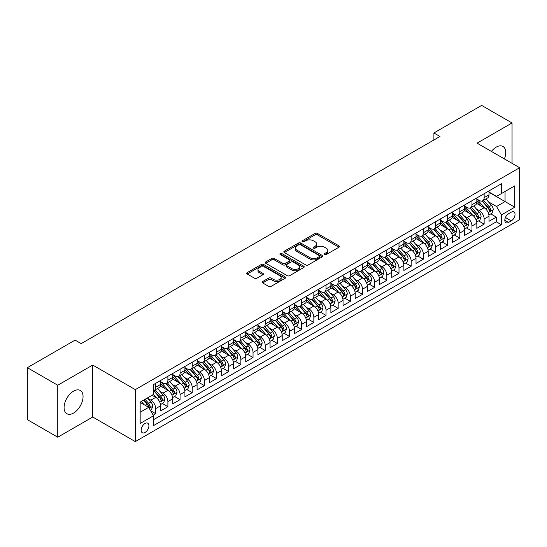 <?xml version="1.0" encoding="UTF-8"?>
<svg xmlns="http://www.w3.org/2000/svg" width="547" height="547" viewBox="0 0 547 547"><rect width="100%" height="100%" fill="white"/><g stroke="black" fill="none" stroke-linecap="round" stroke-linejoin="round"><path stroke-width="0.82" d="M324.59 254.54A1.183 0.684 0 0 0 326.258 254.54L338.949 247.217A1.689 0.978 0 0 0 339.441 246.526A1.689 0.978 0 0 0 338.949 245.842L317.458 233.432A1.689 0.978 0 0 0 315.065 233.432L302.382 240.755A1.183 0.684 0 0 0 302.033 241.241A1.183 0.684 0 0 0 302.382 241.719A1.183 0.684 0 0 0 304.057 241.719L305.698 240.776A5.402 3.118 0 0 1 313.335 240.776L315.127 241.808A5.402 3.118 0 0 1 316.713 244.017A5.402 3.118 0 0 1 315.127 246.218L313.486 247.169A1.183 0.684 0 0 0 313.137 247.647A1.183 0.684 0 0 0 313.486 248.133A1.183 0.684 0 0 0 315.154 248.133L316.802 247.182A5.402 3.118 0 0 1 324.439 247.182L326.231 248.215A5.402 3.118 0 0 1 327.81 250.423A5.402 3.118 0 0 1 326.231 252.632L324.59 253.576A1.183 0.684 0 0 0 324.241 254.061A1.183 0.684 0 0 0 324.59 254.54L324.59 253.576M73.571 413.053A13.415 7.747 120 0 0 82.337 401.224A13.415 7.747 120 0 0 80.279 390.476A13.415 7.747 120 0 0 73.571 391.139A13.415 7.747 120 0 0 64.806 402.961A13.415 7.747 120 0 0 66.864 413.717A13.415 7.747 120 0 0 73.571 413.053M504.402 158.924A13.415 7.747 120 0 0 502.946 146.452A13.415 7.747 120 0 0 496.238 147.116A13.415 7.747 120 0 0 491.411 151.423M145.03 432.465A5.504 3.179 120 0 0 148.627 427.617A5.504 3.179 120 0 0 147.779 423.207A5.504 3.179 120 0 0 145.03 423.481A5.504 3.179 120 0 0 141.434 428.328A5.504 3.179 120 0 0 142.275 432.739A5.504 3.179 120 0 0 145.03 432.465M262.656 281.548A1.689 0.978 0 0 0 262.163 282.231A1.689 0.978 0 0 0 262.656 282.922L268.686 286.402A1.689 0.978 0 0 0 271.073 286.402L285.158 278.273A1.689 0.978 0 0 0 285.657 277.582A1.689 0.978 0 0 0 285.158 276.891L263.668 264.488A1.689 0.978 0 0 0 261.281 264.488L247.196 272.618A1.689 0.978 0 0 0 246.704 273.309A1.689 0.978 0 0 0 247.196 273.999L254.478 278.204A1.689 0.978 0 0 0 256.864 278.204L262.895 274.724A1.689 0.978 0 0 0 263.387 274.033A1.689 0.978 0 0 0 262.895 273.343L259.285 271.257A4.52 2.605 0 0 1 257.958 269.411A4.52 2.605 0 0 1 260.748 267.004A4.52 2.605 0 0 1 265.671 267.572L279.818 275.736A4.52 2.605 0 0 1 281.137 277.582A4.52 2.605 0 0 1 278.355 279.989A4.52 2.605 0 0 1 273.432 279.428L271.073 278.067A1.689 0.978 0 0 0 268.686 278.067L262.656 281.548L262.656 282.922L268.686 279.469L268.686 278.067M92.723 365.054L57.756 385.238L27.35 367.687L27.35 419.652L57.756 437.21L92.723 417.019L135.3 441.593L135.3 389.628L92.723 365.054L92.723 417.019M512.047 163.334L512.047 122.959L477.08 143.15L519.65 167.724L135.3 389.628M512.047 122.959L481.64 105.407L433.901 132.969L433.901 139.991M27.35 367.687L75.089 340.125L81.175 343.632L439.979 136.476L433.901 132.969M305.814 264.967A1.689 0.978 0 0 0 308.2 264.967L322.292 256.837A1.689 0.978 0 0 0 322.785 256.146A1.689 0.978 0 0 0 322.292 255.456L300.802 243.046A1.689 0.978 0 0 0 298.416 243.046L284.324 251.182A1.689 0.978 0 0 0 283.831 251.873A1.689 0.978 0 0 0 284.324 252.564L305.814 264.967M280.679 254.799A1.183 0.684 0 0 1 281.876 254.964L281.876 253.562L303.729 266.177A1.689 0.978 0 0 1 304.221 266.861A1.689 0.978 0 0 1 303.729 267.551L289.637 275.688A1.689 0.978 0 0 1 287.25 275.688L265.76 263.278L271.791 259.825L271.791 258.416L265.76 261.904A1.689 0.978 0 0 0 265.268 262.587A1.689 0.978 0 0 0 265.76 263.278L265.76 261.904M271.791 259.825A1.689 0.978 0 0 1 274.177 259.825L274.177 258.416A1.689 0.978 0 0 0 271.791 258.416M274.177 258.416L282.895 263.449A1.689 0.978 0 0 0 285.281 263.449L289.281 261.145A1.689 0.978 0 0 0 289.773 260.454A1.689 0.978 0 0 0 289.281 259.763L280.208 254.526A1.183 0.684 0 0 1 279.859 254.04A1.183 0.684 0 0 1 280.59 253.411A1.183 0.684 0 0 1 281.876 253.562M153.208 415.173L155.731 413.717L150.685 410.804M147.813 398.401L150.863 400.165A6.879 3.973 60 0 1 155.731 408.588L160.599 405.785L160.599 410.906L167.895 406.694L162.363 403.501M159.977 391.378L163.027 393.143A6.879 3.973 60 0 1 167.895 401.566L172.756 398.763L172.756 403.884L180.059 399.672L174.52 396.479M172.141 384.356L175.19 386.12A6.879 3.973 60 0 1 180.059 394.544L184.92 391.741L184.92 396.862L192.223 392.65L186.684 389.457M184.298 377.334L187.354 379.098A6.879 3.973 60 0 1 192.223 387.522L197.084 384.719L197.084 389.84L204.387 385.628L198.848 382.435M196.462 370.312L199.518 372.076A6.879 3.973 60 0 1 204.387 380.5L209.248 377.69L209.248 382.818L216.544 378.606L211.012 375.413M208.626 363.29L211.682 365.054A6.879 3.973 60 0 1 216.544 373.478L221.412 370.668L221.412 375.796L228.708 371.584L223.176 368.391M220.79 356.268L223.846 358.032A6.879 3.973 60 0 1 228.708 366.456L233.576 363.646L233.576 368.774L240.871 364.562L235.34 361.369M232.954 349.246L236.01 351.01A6.879 3.973 60 0 1 240.871 359.434L245.74 356.623L245.74 361.752L253.035 357.54L247.504 354.347M245.118 342.224L248.167 343.988A6.879 3.973 60 0 1 253.035 352.412L257.904 349.601L257.904 354.729L265.199 350.518L259.668 347.324M257.281 335.202L260.331 336.966A6.879 3.973 60 0 1 265.199 345.389L270.061 342.579L270.061 347.707L277.363 343.495L271.825 340.302M269.445 328.179L272.495 329.944A6.879 3.973 60 0 1 277.363 338.367L282.225 335.557L282.225 340.685L289.527 336.473L283.989 333.28M281.602 321.157L284.659 322.921A6.879 3.973 60 0 1 289.527 331.345L294.389 328.535L294.389 333.663L301.691 329.451L296.153 326.258M293.766 314.135L296.823 315.899A6.879 3.973 60 0 1 301.691 324.323L306.552 321.513L306.552 326.641L313.848 322.429L308.317 319.236M305.93 307.113L308.987 308.877A6.879 3.973 60 0 1 313.848 317.301L318.716 314.491L318.716 319.619L326.012 315.407L320.48 312.214M318.094 300.091L321.151 301.855A6.879 3.973 60 0 1 326.012 310.279L330.88 307.469L330.88 312.597L338.176 308.385L332.644 305.185M330.258 293.069L333.314 294.833A6.879 3.973 60 0 1 338.176 303.257L343.044 300.447L343.044 305.575L350.34 301.363L344.808 298.163M342.422 286.047L345.472 287.811A6.879 3.973 60 0 1 350.34 296.235L355.208 293.424L355.208 298.553L362.504 294.341L356.972 291.141M354.586 279.025L357.635 280.789A6.879 3.973 60 0 1 362.504 289.213L367.365 286.402L367.365 291.53L374.668 287.319L369.129 284.119M366.75 272.003L369.799 273.767A6.879 3.973 60 0 1 374.668 282.19L379.529 279.38L379.529 284.508L386.832 280.296L381.293 277.097M378.907 264.98L381.963 266.738A6.879 3.973 60 0 1 386.832 275.168L391.693 272.358L391.693 277.486L398.995 273.274L393.457 270.074M391.071 257.958L394.127 259.716A6.879 3.973 60 0 1 398.995 268.146L403.857 265.336L403.857 270.464L411.153 266.252L405.621 263.052M403.235 250.936L406.291 252.693A6.879 3.973 60 0 1 411.153 261.124L416.021 258.314L416.021 263.442L423.316 259.23L417.785 256.03M415.399 243.914L418.455 245.671A6.879 3.973 60 0 1 423.316 254.102L428.185 251.292L428.185 256.42L435.48 252.208L429.949 249.008M427.563 236.892L430.619 238.649A6.879 3.973 60 0 1 435.48 247.08L440.349 244.27L440.349 249.398L447.644 245.186L442.113 241.986M439.726 229.87L442.783 231.627A6.879 3.973 60 0 1 447.644 240.058L452.513 237.248L452.513 242.376L459.808 238.164L454.277 234.964M451.89 222.841L454.94 224.605A6.879 3.973 60 0 1 459.808 233.036L464.67 230.225L464.67 235.354L471.972 231.142L466.434 227.942M464.054 215.819L467.104 217.583A6.879 3.973 60 0 1 471.972 226.014L476.834 223.203L476.834 228.331L484.136 224.113L484.136 218.991A6.879 3.973 -120 0 0 479.268 210.561L476.218 208.797M478.598 220.92L484.136 224.113M160.599 405.785A6.879 3.973 -120 0 0 155.731 397.354L152.08 395.249M172.756 398.763A6.879 3.973 -120 0 0 167.895 390.332L160.374 385.991M184.92 391.741A6.879 3.973 -120 0 0 180.059 383.31L172.537 378.968M197.084 384.719A6.879 3.973 -120 0 0 192.223 376.288L184.701 371.946M209.248 377.69A6.879 3.973 -120 0 0 204.387 369.266L196.858 364.924M221.412 370.668A6.879 3.973 -120 0 0 216.544 362.244L209.022 357.902M233.576 363.646A6.879 3.973 -120 0 0 228.708 355.222L221.186 350.88M245.74 356.623A6.879 3.973 -120 0 0 240.871 348.2L233.35 343.858M257.904 349.601A6.879 3.973 -120 0 0 253.035 341.178L245.514 336.836M270.061 342.579A6.879 3.973 -120 0 0 265.199 334.155L257.678 329.814M282.225 335.557A6.879 3.973 -120 0 0 277.363 327.133L269.842 322.792M294.389 328.535A6.879 3.973 -120 0 0 289.527 320.111L282.006 315.769M306.552 321.513A6.879 3.973 -120 0 0 301.691 313.089L294.163 308.747M318.716 314.491A6.879 3.973 -120 0 0 313.848 306.067L306.327 301.725M330.88 307.469A6.879 3.973 -120 0 0 326.012 299.045L318.491 294.703M343.044 300.447A6.879 3.973 -120 0 0 338.176 292.023L330.655 287.681M355.208 293.424A6.879 3.973 -120 0 0 350.34 285.001L342.819 280.659M367.365 286.402A6.879 3.973 -120 0 0 362.504 277.979L354.982 273.637M379.529 279.38A6.879 3.973 -120 0 0 374.668 270.956L367.146 266.615M391.693 272.358A6.879 3.973 -120 0 0 386.832 263.934L379.31 259.593M403.857 265.336A6.879 3.973 -120 0 0 398.995 256.912L391.467 252.57M416.021 258.314A6.879 3.973 -120 0 0 411.153 249.89L403.631 245.541M428.185 251.292A6.879 3.973 -120 0 0 423.316 242.868L415.795 238.519M440.349 244.27A6.879 3.973 -120 0 0 435.48 235.846L427.959 231.497M452.513 237.248A6.879 3.973 -120 0 0 447.644 228.824L440.123 224.475M464.67 230.225A6.879 3.973 -120 0 0 459.808 221.802L452.287 217.453M476.834 223.203A6.879 3.973 -120 0 0 471.972 214.78L464.451 210.431M511.26 212.181L508.58 213.72A5.333 3.077 120 0 0 505.1 218.424A5.333 3.077 120 0 0 505.913 222.697A5.333 3.077 120 0 0 508.58 222.431L511.26 220.885A5.333 3.077 120 0 0 514.741 216.188A5.333 3.077 120 0 0 513.927 211.915A5.333 3.077 120 0 0 511.26 212.181M135.3 441.593L519.65 219.689L519.65 167.724M140.162 412.24L148.675 407.33L153.543 415.754L153.543 425.587L501.408 224.749L501.408 214.916L496.539 206.492L488.375 201.775M153.543 415.754L140.162 423.481L140.162 402.134L153.543 394.408L153.543 384.575L501.408 183.737L501.408 193.57L514.782 185.843L514.782 207.19L501.408 214.916M160.599 381.628L163.027 383.03A6.879 3.973 60 0 0 166.466 383.372L171.334 380.562A6.879 3.973 -120 0 0 172.756 377.409L172.756 373.478M172.756 374.606L175.19 376.008A6.879 3.973 60 0 0 178.63 376.35L183.498 373.539A6.879 3.973 -120 0 0 184.92 370.387L184.92 366.456M184.92 367.584L187.354 368.986A6.879 3.973 60 0 0 190.794 369.328L195.662 366.517A6.879 3.973 -120 0 0 197.084 363.365L197.084 359.434M197.084 360.562L199.518 361.964A6.879 3.973 60 0 0 202.958 362.305L207.826 359.495A6.879 3.973 -120 0 0 209.248 356.343L209.248 352.412M209.248 353.54L211.682 354.941A6.879 3.973 60 0 0 215.121 355.283L219.99 352.473A6.879 3.973 -120 0 0 221.412 349.321L221.412 345.389M221.412 346.511L223.846 347.919A6.879 3.973 60 0 0 227.285 348.261L232.147 345.451A6.879 3.973 -120 0 0 233.576 342.299L233.576 338.367M233.576 339.489L236.01 340.897A6.879 3.973 60 0 0 239.449 341.239L244.311 338.429A6.879 3.973 -120 0 0 245.74 335.277L245.74 331.345M245.74 332.467L248.167 333.875A6.879 3.973 60 0 0 251.613 334.217L256.475 331.407A6.879 3.973 -120 0 0 257.904 328.255L257.904 324.323M257.904 325.444L260.331 326.853A6.879 3.973 60 0 0 263.777 327.195L268.639 324.385A6.879 3.973 -120 0 0 270.061 321.233L270.061 317.301M270.061 318.422L272.495 319.831A6.879 3.973 60 0 0 275.934 320.173L280.802 317.363A6.879 3.973 -120 0 0 282.225 314.21L282.225 310.279M282.225 311.4L284.659 312.809A6.879 3.973 60 0 0 288.098 313.151L292.966 310.34A6.879 3.973 -120 0 0 294.389 307.188L294.389 303.257M294.389 304.378L296.823 305.787A6.879 3.973 60 0 0 300.262 306.129L305.13 303.318A6.879 3.973 -120 0 0 306.552 300.166L306.552 296.235M306.552 297.356L308.987 298.765A6.879 3.973 60 0 0 312.426 299.106L317.294 296.296A6.879 3.973 -120 0 0 318.716 293.144L318.716 289.213M318.716 290.334L321.151 291.742A6.879 3.973 60 0 0 324.59 292.084L329.451 289.274A6.879 3.973 -120 0 0 330.88 286.122L330.88 282.19M330.88 283.312L333.314 284.72A6.879 3.973 60 0 0 336.754 285.055L341.615 282.252A6.879 3.973 -120 0 0 343.044 279.1L343.044 275.168M343.044 276.29L345.472 277.698A6.879 3.973 60 0 0 348.918 278.033L353.779 275.23A6.879 3.973 -120 0 0 355.208 272.078L355.208 268.146M355.208 269.268L357.635 270.676A6.879 3.973 60 0 0 361.082 271.011L365.943 268.208A6.879 3.973 -120 0 0 367.365 265.056L367.365 261.124M367.365 262.245L369.799 263.654A6.879 3.973 60 0 0 373.239 263.989L378.107 261.186A6.879 3.973 -120 0 0 379.529 258.034L379.529 254.102M379.529 255.223L381.963 256.632A6.879 3.973 60 0 0 385.403 256.967L390.271 254.164A6.879 3.973 -120 0 0 391.693 251.011L391.693 247.08M391.693 248.201L394.127 249.61A6.879 3.973 60 0 0 397.566 249.945L402.435 247.141A6.879 3.973 -120 0 0 403.857 243.989L403.857 240.058M403.857 241.179L406.291 242.588A6.879 3.973 60 0 0 409.73 242.923L414.599 240.119A6.879 3.973 -120 0 0 416.021 236.967L416.021 233.036M416.021 234.157L418.455 235.559A6.879 3.973 60 0 0 421.894 235.901L426.756 233.097A6.879 3.973 -120 0 0 428.185 229.945L428.185 226.014M428.185 227.135L430.619 228.537A6.879 3.973 60 0 0 434.058 228.878L438.92 226.068A6.879 3.973 -120 0 0 440.349 222.923L440.349 218.991M440.349 220.113L442.783 221.514A6.879 3.973 60 0 0 446.222 221.856L451.084 219.046A6.879 3.973 -120 0 0 452.513 215.901L452.513 211.969M452.513 213.091L454.94 214.492A6.879 3.973 60 0 0 458.386 214.834L463.247 212.024A6.879 3.973 -120 0 0 464.67 208.879L464.67 204.947M464.67 206.069L467.104 207.47A6.879 3.973 60 0 0 470.543 207.812L475.411 205.002A6.879 3.973 -120 0 0 476.834 201.857L476.834 197.925M153.543 419.686L496.3 221.802L496.3 217.091L488.997 221.309L488.997 216.181A6.879 3.973 -120 0 0 484.136 207.751L476.615 203.409M476.834 199.046L479.268 200.448A6.879 3.973 -120 0 0 482.707 200.79A6.879 3.973 -120 0 0 484.136 197.645L484.136 193.706M482.707 200.79L487.575 197.98A6.879 3.973 -120 0 0 488.997 194.835L488.997 190.903M155.731 383.31L155.731 387.242A6.879 3.973 60 0 1 154.309 390.394A6.879 3.973 60 0 1 153.543 390.674M154.309 390.394L159.17 387.584A6.879 3.973 -120 0 0 160.599 384.432L160.599 380.5M167.895 376.288L167.895 380.22A6.879 3.973 60 0 1 166.466 383.372M180.059 369.266L180.059 373.198A6.879 3.973 60 0 1 178.63 376.35M192.223 362.244L192.223 366.175A6.879 3.973 60 0 1 190.794 369.328M204.387 355.222L204.387 359.153A6.879 3.973 60 0 1 202.958 362.305M216.544 348.2L216.544 352.131A6.879 3.973 60 0 1 215.121 355.283M228.708 341.178L228.708 345.109A6.879 3.973 60 0 1 227.285 348.261M240.871 334.155L240.871 338.087A6.879 3.973 60 0 1 239.449 341.239M253.035 327.133L253.035 331.065A6.879 3.973 60 0 1 251.613 334.217M265.199 320.111L265.199 324.043A6.879 3.973 60 0 1 263.777 327.195M277.363 313.089L277.363 317.021A6.879 3.973 60 0 1 275.934 320.173M289.527 306.067L289.527 309.999A6.879 3.973 60 0 1 288.098 313.151M301.691 299.045L301.691 302.976A6.879 3.973 60 0 1 300.262 306.129M313.848 292.023L313.848 295.954A6.879 3.973 60 0 1 312.426 299.106M326.012 285.001L326.012 288.932A6.879 3.973 60 0 1 324.59 292.084M338.176 277.979L338.176 281.91A6.879 3.973 60 0 1 336.754 285.055M350.34 270.956L350.34 274.888A6.879 3.973 60 0 1 348.918 278.033M362.504 263.934L362.504 267.866A6.879 3.973 60 0 1 361.082 271.011M374.668 256.912L374.668 260.844A6.879 3.973 60 0 1 373.239 263.989M386.832 249.89L386.832 253.822A6.879 3.973 60 0 1 385.403 256.967M398.995 242.868L398.995 246.8A6.879 3.973 60 0 1 397.566 249.945M411.153 235.846L411.153 239.777A6.879 3.973 60 0 1 409.73 242.923M423.316 228.824L423.316 232.755A6.879 3.973 60 0 1 421.894 235.901M435.48 221.795L435.48 225.733A6.879 3.973 60 0 1 434.058 228.878M447.644 214.773L447.644 218.711A6.879 3.973 60 0 1 446.222 221.856M459.808 207.751L459.808 211.689A6.879 3.973 60 0 1 458.386 214.834M471.972 200.728L471.972 204.667A6.879 3.973 60 0 1 470.543 207.812M471.972 226.014L471.972 231.142M459.808 233.036L459.808 238.164M447.644 240.058L447.644 245.186M435.48 247.08L435.48 252.208M423.316 254.102L423.316 259.23M411.153 261.124L411.153 266.252M398.995 268.146L398.995 273.274M386.832 275.168L386.832 280.296M374.668 282.19L374.668 287.319M362.504 289.213L362.504 294.341M350.34 296.235L350.34 301.363M338.176 303.257L338.176 308.385M326.012 310.279L326.012 315.407M313.848 317.301L313.848 322.429M301.691 324.323L301.691 329.451M289.527 331.345L289.527 336.473M277.363 338.367L277.363 343.495M265.199 345.389L265.199 350.518M253.035 352.412L253.035 357.54M240.871 359.434L240.871 364.562M228.708 366.456L228.708 371.584M216.544 373.478L216.544 378.606M204.387 380.5L204.387 385.628M192.223 387.522L192.223 392.65M180.059 394.544L180.059 399.672M167.895 401.566L167.895 406.694M155.731 408.588L155.731 413.717M148.675 407.33L140.162 402.414M496.539 206.492L505.052 201.576L505.052 191.464L514.782 185.843M488.997 192.305L514.782 207.19M488.997 192.024L496.539 196.38L501.408 193.57M57.756 385.238L57.756 437.21M490.762 213.898L496.3 217.091M496.3 221.802L501.408 224.749M325.062 254.711L326.231 254.034A5.402 3.118 0 0 0 327.81 251.825L327.81 250.423M316.713 244.017L316.713 245.418A5.402 3.118 0 0 1 315.127 247.627L313.957 248.297M338.921 247.23L317.458 234.841A1.689 0.978 0 0 0 315.065 234.841L302.853 241.89M322.265 256.844L300.802 244.454A1.689 0.978 0 0 0 298.416 244.454L284.344 252.57L284.324 251.182M319.304 256.625A1.183 0.684 0 0 0 319.653 256.146A1.183 0.684 0 0 0 319.304 255.661L300.44 244.769A1.183 0.684 0 0 0 298.771 244.769L297.042 245.774A5.402 3.118 0 0 0 295.455 247.976A5.402 3.118 0 0 0 297.042 250.184L309.937 257.63A5.402 3.118 0 0 0 317.575 257.63L319.304 256.625L319.304 258.034A1.183 0.684 0 0 0 319.653 257.548L319.653 256.146M295.455 247.976L295.455 249.384A5.402 3.118 0 0 0 297.042 251.586L297.042 250.184M319.304 258.034L317.575 259.032A5.402 3.118 0 0 1 309.937 259.032L297.042 251.586M274.177 259.825L282.895 264.857A1.689 0.978 0 0 0 285.281 264.857L289.281 262.546A1.689 0.978 0 0 0 289.773 261.856L289.773 260.454M281.876 254.964L303.701 267.565M291.934 268.673A4.52 2.605 0 0 0 296.857 269.24A4.52 2.605 0 0 0 299.647 266.827A4.52 2.605 0 0 0 298.32 264.987L293.336 262.109A1.689 0.978 0 0 0 290.949 262.109L286.949 264.413A1.689 0.978 0 0 0 286.457 265.104A1.689 0.978 0 0 0 286.949 265.794L291.934 268.673L291.934 270.074A4.52 2.605 0 0 0 296.857 270.642A4.52 2.605 0 0 0 299.647 268.235L299.647 266.827M286.457 265.104L286.457 266.512A1.689 0.978 0 0 0 286.949 267.203L286.949 265.794M291.934 270.074L286.949 267.203M281.137 277.582L281.137 278.984A4.52 2.605 0 0 1 278.355 281.397A4.52 2.605 0 0 1 273.432 280.83L271.073 279.469A1.689 0.978 0 0 0 268.686 279.469M257.958 269.411L257.958 270.82A4.52 2.605 0 0 0 259.285 272.659L259.285 271.257M262.875 274.731L259.285 272.659M285.137 278.286L263.668 265.89A1.689 0.978 0 0 0 261.281 265.89L247.217 274.013L247.196 272.618M488.895 214.978L492.04 213.159L493.257 209.651A4.561 2.632 -120 0 0 491.479 205.371L485.921 198.937M484.813 208.202L478.222 200.571A13.162 7.596 -120 0 0 476.834 199.122M481.196 206.055L477.51 201.788A10.919 6.304 -120 0 0 476.834 201.057M482.092 201.036L487.712 207.545A4.561 2.632 60 0 1 489.333 210.684C490.023 211.6 490.509 211.32 490.796 209.843A4.561 2.632 -120 0 0 489.168 206.704L483.61 200.27M482.42 200.934L488.457 207.928A2.325 1.34 60 0 1 489.045 208.831L490.796 209.843M489.333 210.684L489.668 211.224M476.731 222L479.876 220.181L481.093 216.674A4.561 2.632 -120 0 0 479.316 212.393L473.764 205.959M472.649 215.224L466.058 207.593A13.162 7.596 -120 0 0 464.67 206.144M469.032 213.077L465.347 208.81A10.919 6.304 -120 0 0 464.67 208.079M469.928 208.058L475.548 214.568A4.561 2.632 60 0 1 477.175 217.706C477.859 218.629 478.345 218.342 478.632 216.865A4.561 2.632 -120 0 0 477.005 213.727L471.452 207.292M470.256 207.956L476.293 214.95A2.325 1.34 60 0 1 476.881 215.853L478.632 216.865M477.175 217.706L477.504 218.246M464.574 229.022L467.712 227.203L468.929 223.696A4.561 2.632 -120 0 0 467.152 219.415L461.6 212.981M460.485 222.246L453.894 214.615A13.162 7.596 -120 0 0 452.513 213.166M456.868 220.099L453.183 215.833A10.919 6.304 -120 0 0 452.513 215.101M457.764 215.08L463.384 221.59A4.561 2.632 60 0 1 465.012 224.728C465.695 225.651 466.181 225.364 466.468 223.887A4.561 2.632 -120 0 0 464.841 220.749L459.289 214.315M458.092 214.978L464.136 221.973A2.325 1.34 60 0 1 464.718 222.875L466.468 223.887M465.012 224.728L465.34 225.275M452.41 236.044L455.548 234.225L456.766 230.718A4.561 2.632 -120 0 0 454.995 226.437L449.436 220.003M448.321 229.268L441.73 221.638A13.162 7.596 -120 0 0 440.349 220.188M444.704 227.121L441.019 222.855A10.919 6.304 -120 0 0 440.349 222.123M445.6 222.103L451.22 228.612A4.561 2.632 60 0 1 452.848 231.75C453.531 232.673 454.017 232.386 454.304 230.909A4.561 2.632 -120 0 0 452.684 227.771L447.125 221.337M445.928 222L451.972 228.995A2.325 1.34 60 0 1 452.554 229.897L454.304 230.909M452.848 231.75L453.176 232.297M440.246 243.066L443.385 241.248L444.602 237.74A4.561 2.632 -120 0 0 442.831 233.46L437.272 227.026M436.157 236.29L429.566 228.66A13.162 7.596 -120 0 0 428.185 227.21M432.54 234.143L428.855 229.877A10.919 6.304 -120 0 0 428.185 229.145M433.436 229.125L439.056 235.634A4.561 2.632 60 0 1 440.684 238.779C441.367 239.695 441.853 239.415 442.14 237.931A4.561 2.632 -120 0 0 440.52 234.793L434.961 228.359M433.764 229.022L439.809 236.017A2.325 1.34 60 0 1 440.39 236.919L442.14 237.931M440.684 238.779L441.012 239.319M428.082 250.088L431.227 248.27L432.438 244.762A4.561 2.632 -120 0 0 430.667 240.482L425.108 234.048M423.993 243.312L417.402 235.682A13.162 7.596 -120 0 0 416.021 234.232M420.383 241.165L416.691 236.899A10.919 6.304 -120 0 0 416.021 236.167M421.272 236.147L426.892 242.656A4.561 2.632 60 0 1 428.52 245.801C429.204 246.718 429.689 246.437 429.976 244.953A4.561 2.632 -120 0 0 428.356 241.815L422.797 235.381M421.607 236.044L427.645 243.039A2.325 1.34 60 0 1 428.233 243.948L429.976 244.953M428.52 245.801L428.855 246.341M415.918 257.111L419.064 255.292L420.281 251.784A4.561 2.632 -120 0 0 418.503 247.504L412.944 241.07M411.829 250.335L405.238 242.704A13.162 7.596 -120 0 0 403.857 241.254M408.219 248.194L404.534 243.921A10.919 6.304 -120 0 0 403.857 243.189M409.108 243.176L414.729 249.678A4.561 2.632 60 0 1 416.356 252.823C417.04 253.74 417.525 253.459 417.819 251.976A4.561 2.632 -120 0 0 416.192 248.837L410.633 242.403M409.443 243.066L415.481 250.061A2.325 1.34 60 0 1 416.069 250.97L417.819 251.976M416.356 252.823L416.691 253.364M403.754 264.133L406.9 262.314L408.117 258.806A4.561 2.632 -120 0 0 406.339 254.526L400.78 248.092M399.666 257.357L393.081 249.726A13.162 7.596 -120 0 0 391.693 248.276M396.055 255.217L392.37 250.943A10.919 6.304 -120 0 0 391.693 250.211M396.944 250.198L402.571 256.7A4.561 2.632 60 0 1 404.192 259.846C404.876 260.762 405.368 260.481 405.655 258.998A4.561 2.632 -120 0 0 404.028 255.859L398.469 249.425M397.279 250.088L403.317 257.083A2.325 1.34 60 0 1 403.905 257.993L405.655 258.998M404.192 259.846L404.527 260.386M391.59 271.155L394.736 269.343L395.953 265.828A4.561 2.632 -120 0 0 394.175 261.548L388.616 255.114M387.508 264.379L380.917 256.748A13.162 7.596 -120 0 0 379.529 255.299M383.891 262.239L380.206 257.965A10.919 6.304 -120 0 0 379.529 257.234M384.787 257.22L390.408 263.722A4.561 2.632 60 0 1 392.028 266.868C392.719 267.784 393.204 267.504 393.491 266.02A4.561 2.632 -120 0 0 391.864 262.881L386.305 256.447M385.115 257.111L391.153 264.105A2.325 1.34 60 0 1 391.741 265.015L393.491 266.02M392.028 266.868L392.363 267.408M379.427 278.177L382.572 276.365L383.789 272.85A4.561 2.632 -120 0 0 382.011 268.57L376.459 262.136M375.345 271.401L368.753 263.77A13.162 7.596 -120 0 0 367.365 262.321M371.728 269.261L368.042 264.987A10.919 6.304 -120 0 0 367.365 264.256M372.623 264.242L378.244 270.744A4.561 2.632 60 0 1 379.871 273.89C380.555 274.806 381.04 274.526 381.327 273.042A4.561 2.632 -120 0 0 379.7 269.903L374.148 263.469M372.951 264.133L378.989 271.127A2.325 1.34 60 0 1 379.577 272.037L381.327 273.042M379.871 273.89L380.199 274.43M367.269 285.199L370.408 283.387L371.625 279.873A4.561 2.632 -120 0 0 369.847 275.592L364.295 269.158M363.181 278.423L356.589 270.792A13.162 7.596 -120 0 0 355.208 269.343M359.564 276.283L355.878 272.009A10.919 6.304 -120 0 0 355.208 271.278M360.459 271.264L366.08 277.767A4.561 2.632 60 0 1 367.707 280.912C368.391 281.828 368.876 281.548 369.163 280.064A4.561 2.632 -120 0 0 367.536 276.926L361.984 270.492M360.788 271.155L366.832 278.149A2.325 1.34 60 0 1 367.413 279.059L369.163 280.064M367.707 280.912L368.035 281.452M355.106 292.221L358.244 290.409L359.461 286.895A4.561 2.632 -120 0 0 357.69 282.614L352.131 276.18M351.017 285.445L344.425 277.814A13.162 7.596 -120 0 0 343.044 276.365M347.4 283.305L343.714 279.032A10.919 6.304 -120 0 0 343.044 278.3M348.295 278.286L353.916 284.789A4.561 2.632 60 0 1 355.543 287.934C356.227 288.85 356.712 288.57 357 287.086A4.561 2.632 -120 0 0 355.379 283.948L349.82 277.514M348.624 278.177L354.668 285.172A2.325 1.34 60 0 1 355.249 286.081L357 287.086M355.543 287.934L355.871 288.474M342.942 299.243L346.08 297.431L347.297 293.917A4.561 2.632 -120 0 0 345.526 289.637L339.967 283.202M338.853 292.467L332.261 284.837A13.162 7.596 -120 0 0 330.88 283.387M335.236 290.327L331.55 286.054A10.919 6.304 -120 0 0 330.88 285.322M336.132 285.308L341.752 291.811A4.561 2.632 60 0 1 343.379 294.956C344.063 295.872 344.548 295.592 344.836 294.108A4.561 2.632 -120 0 0 343.215 290.97L337.656 284.536M336.46 285.199L342.504 292.194A2.325 1.34 60 0 1 343.085 293.103L344.836 294.108M343.379 294.956L343.707 295.496M330.778 306.265L333.923 304.453L335.133 300.939A4.561 2.632 -120 0 0 333.362 296.659L327.803 290.225M326.689 299.489L320.098 291.859A13.162 7.596 -120 0 0 318.716 290.409M323.079 297.349L319.386 293.076A10.919 6.304 -120 0 0 318.716 292.344M323.968 292.33L329.588 298.833A4.561 2.632 60 0 1 331.215 301.978C331.899 302.894 332.385 302.614 332.672 301.13A4.561 2.632 -120 0 0 331.051 297.992L325.492 291.558M324.303 292.221L330.34 299.216A2.325 1.34 60 0 1 330.928 300.125L332.672 301.13M331.215 301.978L331.55 302.518M318.614 313.287L321.759 311.475L322.969 307.961A4.561 2.632 -120 0 0 321.198 303.681L315.64 297.247M314.525 306.511L307.934 298.881A13.162 7.596 -120 0 0 306.552 297.431M310.915 304.371L307.229 300.105A10.919 6.304 -120 0 0 306.552 299.366M311.804 299.353L317.424 305.862A4.561 2.632 60 0 1 319.051 309C319.735 309.917 320.221 309.636 320.515 308.159A4.561 2.632 -120 0 0 318.887 305.014L313.328 298.58M312.139 299.243L318.176 306.238A2.325 1.34 60 0 1 318.764 307.147L320.515 308.159M319.051 309L319.386 309.54M306.45 320.31L309.595 318.498L310.812 314.983A4.561 2.632 -120 0 0 309.034 310.703L303.476 304.269M302.361 313.534L295.777 305.903A13.162 7.596 -120 0 0 294.389 304.453M298.751 311.393L295.065 307.127A10.919 6.304 -120 0 0 294.389 306.388M299.64 306.375L305.267 312.884A4.561 2.632 60 0 1 306.888 316.022C307.571 316.939 308.064 316.658 308.351 315.181A4.561 2.632 -120 0 0 306.723 312.036L301.165 305.602M299.975 306.265L306.012 313.26A2.325 1.34 60 0 1 306.6 314.169L308.351 315.181M306.888 316.022L307.223 316.563M294.286 327.332L297.431 325.52L298.648 322.005A4.561 2.632 -120 0 0 296.871 317.725L291.312 311.291M290.204 320.556L283.613 312.925A13.162 7.596 -120 0 0 282.225 311.475M286.587 318.416L282.902 314.149A10.919 6.304 -120 0 0 282.225 313.41M287.483 313.397L293.103 319.906A4.561 2.632 60 0 1 294.724 323.045C295.414 323.961 295.9 323.68 296.187 322.204A4.561 2.632 -120 0 0 294.56 319.058L289.001 312.624M287.811 313.287L293.848 320.282A2.325 1.34 60 0 1 294.436 321.192L296.187 322.204M294.724 323.045L295.059 323.585M282.122 334.354L285.267 332.542L286.484 329.027A4.561 2.632 -120 0 0 284.707 324.747L279.148 318.313M278.04 327.578L271.449 319.947A13.162 7.596 -120 0 0 270.061 318.498M274.423 325.438L270.738 321.171A10.919 6.304 -120 0 0 270.061 320.433M275.319 320.419L280.939 326.928A4.561 2.632 60 0 1 282.567 330.067C283.25 330.983 283.736 330.703 284.023 329.226A4.561 2.632 -120 0 0 282.396 326.08L276.844 319.646M275.647 320.31L281.684 327.304A2.325 1.34 60 0 1 282.273 328.214L284.023 329.226M282.567 330.067L282.895 330.607M269.965 341.376L273.103 339.564L274.32 336.049A4.561 2.632 -120 0 0 272.543 331.769L266.991 325.335M265.876 334.6L259.285 326.969A13.162 7.596 -120 0 0 257.904 325.52M262.259 332.46L258.574 328.193A10.919 6.304 -120 0 0 257.904 327.455M263.155 327.441L268.775 333.95A4.561 2.632 60 0 1 270.403 337.089C271.086 338.005 271.572 337.725 271.859 336.248A4.561 2.632 -120 0 0 270.232 333.102L264.68 326.668M263.483 327.332L269.527 334.326A2.325 1.34 60 0 1 270.109 335.236L271.859 336.248M270.403 337.089L270.731 337.629M257.801 348.398L260.94 346.586L262.157 343.072A4.561 2.632 -120 0 0 260.386 338.791L254.827 332.357M253.712 341.622L247.121 333.991A13.162 7.596 -120 0 0 245.74 332.542M250.095 339.482L246.41 335.215A10.919 6.304 -120 0 0 245.74 334.477M250.991 334.463L256.611 340.972A4.561 2.632 60 0 1 258.239 344.111C258.922 345.027 259.408 344.747 259.695 343.27A4.561 2.632 -120 0 0 258.075 340.125L252.516 333.691M251.319 334.354L257.363 341.349A2.325 1.34 60 0 1 257.945 342.258L259.695 343.27M258.239 344.111L258.567 344.651M245.637 355.42L248.776 353.608L249.993 350.094A4.561 2.632 -120 0 0 248.222 345.813L242.663 339.379M241.548 348.644L234.957 341.013A13.162 7.596 -120 0 0 233.576 339.564M237.931 346.504L234.246 342.237A10.919 6.304 -120 0 0 233.576 341.499M238.827 341.485L244.447 347.995A4.561 2.632 60 0 1 246.075 351.133C246.759 352.049 247.244 351.769 247.531 350.292A4.561 2.632 -120 0 0 245.911 347.147L240.352 340.713M239.155 341.376L245.2 348.371A2.325 1.34 60 0 1 245.781 349.28L247.531 350.292M246.075 351.133L246.403 351.673M233.473 362.442L236.619 360.63L237.829 357.116A4.561 2.632 -120 0 0 236.058 352.836L230.499 346.401M229.384 355.666L222.793 348.036A13.162 7.596 -120 0 0 221.412 346.586M225.774 353.526L222.082 349.26A10.919 6.304 -120 0 0 221.412 348.521M226.663 348.507L232.284 355.017A4.561 2.632 60 0 1 233.911 358.155C234.595 359.071 235.08 358.791 235.367 357.314A4.561 2.632 -120 0 0 233.747 354.169L228.188 347.735M226.998 348.398L233.036 355.393A2.325 1.34 60 0 1 233.617 356.302L235.367 357.314M233.911 358.155L234.239 358.695M221.309 369.464L224.455 367.652L225.665 364.138A4.561 2.632 -120 0 0 223.894 359.858L218.335 353.424M217.221 362.688L210.629 355.058A13.162 7.596 -120 0 0 209.248 353.615M213.61 360.548L209.925 356.282A10.919 6.304 -120 0 0 209.248 355.543M214.499 355.529L220.12 362.039A4.561 2.632 60 0 1 221.747 365.177C222.431 366.093 222.916 365.813 223.21 364.336A4.561 2.632 -120 0 0 221.583 361.191L216.024 354.757M214.834 355.42L220.872 362.415A2.325 1.34 60 0 1 221.46 363.324L223.21 364.336M221.747 365.177L222.082 365.717M209.145 376.486L212.291 374.674L213.508 371.16A4.561 2.632 -120 0 0 211.73 366.88L206.171 360.446M205.057 369.71L198.465 362.08A13.162 7.596 -120 0 0 197.084 360.637M201.446 367.57L197.761 363.304A10.919 6.304 -120 0 0 197.084 362.565M202.335 362.552L207.963 369.061A4.561 2.632 60 0 1 209.583 372.199C210.267 373.116 210.759 372.835 211.046 371.358A4.561 2.632 -120 0 0 209.419 368.22L203.86 361.779M202.67 362.442L208.708 369.437A2.325 1.34 60 0 1 209.296 370.346L211.046 371.358M209.583 372.199L209.918 372.739M196.982 383.509L200.127 381.697L201.344 378.182A4.561 2.632 -120 0 0 199.566 373.902L194.007 367.468M192.9 376.733L186.308 369.102A13.162 7.596 -120 0 0 184.92 367.659M189.283 374.592L185.597 370.326A10.919 6.304 -120 0 0 184.92 369.587M190.178 369.574L195.799 376.083A4.561 2.632 60 0 1 197.419 379.221C198.11 380.138 198.595 379.857 198.882 378.38A4.561 2.632 -120 0 0 197.255 375.242L191.696 368.808M190.506 369.464L196.544 376.459A2.325 1.34 60 0 1 197.132 377.368L198.882 378.38M197.419 379.221L197.754 379.762M184.818 390.531L187.963 388.719L189.18 385.204A4.561 2.632 -120 0 0 187.402 380.924L181.843 374.49M180.736 383.755L174.144 376.124A13.162 7.596 -120 0 0 172.756 374.681M177.119 381.615L173.433 377.348A10.919 6.304 -120 0 0 172.756 376.609M178.014 376.596L183.635 383.105A4.561 2.632 60 0 1 185.255 386.244C185.946 387.16 186.431 386.879 186.718 385.403A4.561 2.632 -120 0 0 185.091 382.264L179.539 375.83M178.343 376.486L184.38 383.481A2.325 1.34 60 0 1 184.968 384.391L186.718 385.403M185.255 386.244L185.59 386.784M172.661 397.553L175.799 395.741L177.016 392.226A4.561 2.632 -120 0 0 175.238 387.946L169.686 381.512M168.572 390.777L161.98 383.146A13.162 7.596 -120 0 0 160.599 381.703M164.955 388.637L161.269 384.37A10.919 6.304 -120 0 0 160.599 383.632M165.85 383.618L171.471 390.127A4.561 2.632 60 0 1 173.098 393.266C173.782 394.182 174.267 393.902 174.555 392.425A4.561 2.632 -120 0 0 172.927 389.286L167.375 382.852M166.179 383.509L172.223 390.503A2.325 1.34 60 0 1 172.804 391.413L174.555 392.425M173.098 393.266L173.426 393.806M160.497 404.575L163.635 402.763L164.852 399.248A4.561 2.632 -120 0 0 163.081 394.968L157.522 388.534M156.408 397.799L153.495 394.435M152.791 395.659L152.319 395.112M153.686 390.64L159.307 397.149A4.561 2.632 60 0 1 160.934 400.288C161.618 401.204 162.103 400.924 162.391 399.447A4.561 2.632 -120 0 0 160.77 396.308L155.211 389.874M154.015 390.531L160.059 397.525A2.325 1.34 60 0 1 160.64 398.435L162.391 399.447M160.934 400.288L161.262 400.828M150.439 410.38L151.471 409.785L152.688 406.271A4.561 2.632 -120 0 0 150.917 401.99L147.416 397.942M144.148 404.712L141.331 401.457M140.627 402.681L140.162 402.141M143.642 400.117L147.143 404.171A4.561 2.632 60 0 1 148.77 407.31C149.454 408.226 149.94 407.946 150.227 406.469A4.561 2.632 -120 0 0 148.606 403.33L145.105 399.276M143.929 399.96L147.895 404.548A2.325 1.34 60 0 1 148.476 405.457L150.227 406.469M148.77 407.31L149.099 407.85M150.863 400.165L155.731 397.354M163.027 393.143L167.895 390.332M175.19 386.12L180.059 383.31M187.354 379.098L192.223 376.288M199.518 372.076L204.387 369.266M211.682 365.054L216.544 362.244M223.846 358.032L228.708 355.222M236.01 351.01L240.871 348.2M248.167 343.988L253.035 341.178M260.331 336.966L265.199 334.155M272.495 329.944L277.363 327.133M284.659 322.921L289.527 320.111M296.823 315.899L301.691 313.089M308.987 308.877L313.848 306.067M321.151 301.855L326.012 299.045M333.314 294.833L338.176 292.023M345.472 287.811L350.34 285.001M357.635 280.789L362.504 277.979M369.799 273.767L374.668 270.956M381.963 266.738L386.832 263.934M394.127 259.716L398.995 256.912M406.291 252.693L411.153 249.89M418.455 245.671L423.316 242.868M430.619 238.649L435.48 235.846M442.783 231.627L447.644 228.824M454.94 224.605L459.808 221.802M467.104 217.583L471.972 214.78M479.268 210.561L484.136 207.751M484.136 197.645L488.997 194.835M155.731 387.242L160.599 384.432M167.895 380.22L172.756 377.409M180.059 373.198L184.92 370.387M192.223 366.175L197.084 363.365M204.387 359.153L209.248 356.343M216.544 352.131L221.412 349.321M228.708 345.109L233.576 342.299M240.871 338.087L245.74 335.277M253.035 331.065L257.904 328.255M265.199 324.043L270.061 321.233M277.363 317.021L282.225 314.21M289.527 309.999L294.389 307.188M301.691 302.976L306.552 300.166M313.848 295.954L318.716 293.144M326.012 288.932L330.88 286.122M338.176 281.91L343.044 279.1M350.34 274.888L355.208 272.078M362.504 267.866L367.365 265.056M374.668 260.844L379.529 258.034M386.832 253.822L391.693 251.011M398.995 246.8L403.857 243.989M411.153 239.777L416.021 236.967M423.316 232.755L428.185 229.945M435.48 225.733L440.349 222.923M447.644 218.711L452.513 215.901M459.808 211.689L464.67 208.879M471.972 204.667L476.834 201.857M484.136 218.991L488.997 216.181M505.428 217.521L511.26 220.885M504.813 220.256L508.58 222.431M326.231 254.034L326.231 252.632M313.486 248.133L313.486 247.169M315.127 247.627L315.127 246.218M302.382 241.719L302.382 240.755M315.065 234.841L315.065 233.432M317.458 234.841L317.458 233.432M338.949 247.217L338.949 245.842M298.416 244.454L298.416 243.046M300.802 244.454L300.802 243.046M322.292 256.837L322.292 255.456M309.937 259.032L309.937 257.63M317.575 259.032L317.575 257.63M282.895 264.857L282.895 263.449M285.281 264.857L285.281 263.449M289.281 262.546L289.281 261.145M303.729 267.551L303.729 266.177M271.073 279.469L271.073 278.067M273.432 280.83L273.432 279.428M262.895 274.724L262.895 273.343M261.281 265.89L261.281 264.488M263.668 265.89L263.668 264.488M285.158 278.273L285.158 276.891M488.204 212.639L493.223 209.74M478.222 200.571L478.844 200.209M489.168 206.704L491.479 205.371M485.538 208.804L487.712 207.545M476.04 219.662L481.066 216.762M466.058 207.593L466.68 207.231M477.005 213.727L479.316 212.393M473.374 215.826L475.548 214.568M463.877 226.684L468.902 223.785M453.894 214.615L454.523 214.253M464.841 220.749L467.152 219.415M461.21 222.848L463.384 221.59M451.713 233.706L456.738 230.807M441.73 221.638L442.359 221.275M452.684 227.771L454.995 226.437M449.046 229.87L451.22 228.612M439.549 240.728L444.574 237.829M429.566 228.66L430.195 228.297M440.52 234.793L442.831 233.46M436.882 236.892L439.056 235.634M427.385 247.75L432.41 244.851M417.402 235.682L418.031 235.319M428.356 241.815L430.667 240.482M424.718 243.914L426.892 242.656M415.221 254.772L420.246 251.873M405.238 242.704L405.867 242.342M416.192 248.837L418.503 247.504M412.554 250.936L414.729 249.678M403.057 261.794L408.083 258.895M393.081 249.726L393.703 249.364M404.028 255.859L406.339 254.526M400.397 257.958L402.571 256.7M390.9 268.816L395.919 265.917M380.917 256.748L381.539 256.386M391.864 262.881L394.175 261.548M388.233 264.98L390.408 263.722M378.736 275.838L383.762 272.939M368.753 263.77L369.375 263.408M379.7 269.903L382.011 268.57M376.069 272.003L378.244 270.744M366.572 282.861L371.598 279.961M356.589 270.792L357.218 270.43M367.536 276.926L369.847 275.592M363.905 279.025L366.08 277.767M354.408 289.883L359.434 286.984M344.425 277.814L345.054 277.452M355.379 283.948L357.69 282.614M351.742 286.047L353.916 284.789M342.244 296.905L347.27 294.006M332.261 284.837L332.891 284.474M343.215 290.97L345.526 289.637M339.578 293.069L341.752 291.811M330.08 303.927L335.106 301.028M320.098 291.859L320.727 291.496M331.051 297.992L333.362 296.659M327.414 300.091L329.588 298.833M317.916 310.949L322.942 308.05M307.934 298.881L308.563 298.518M318.887 305.014L321.198 303.681M315.25 307.113L317.424 305.862M305.752 317.971L310.778 315.072M295.777 305.903L296.399 305.541M306.723 312.036L309.034 310.703M303.093 314.135L305.267 312.884M293.595 324.993L298.614 322.094M283.613 312.925L284.235 312.563M294.56 319.058L296.871 317.725M290.929 321.157L293.103 319.906M281.432 332.015L286.457 329.116M271.449 319.947L272.071 319.585M282.396 326.08L284.707 324.747M278.765 328.179L280.939 326.928M269.268 339.037L274.293 336.138M259.285 326.969L259.907 326.607M270.232 333.102L272.543 331.769M266.601 335.202L268.775 333.95M257.104 346.06L262.129 343.16M247.121 333.991L247.75 333.629M258.075 340.125L260.386 338.791M254.437 342.224L256.611 340.972M244.94 353.082L249.965 350.183M234.957 341.013L235.586 340.651M245.911 347.147L248.222 345.813M242.273 349.246L244.447 347.995M232.776 360.104L237.801 357.205M222.793 348.036L223.422 347.673M233.747 354.169L236.058 352.836M230.109 356.268L232.284 355.017M220.612 367.126L225.637 364.227M210.629 355.058L211.258 354.695M221.583 361.191L223.894 359.858M217.945 363.29L220.12 362.039M208.448 374.148L213.474 371.249M198.465 362.08L199.094 361.717M209.419 368.22L211.73 366.88M205.788 370.312L207.963 369.061M196.291 381.17L201.31 378.271M186.308 369.102L186.93 368.74M197.255 375.242L199.566 373.902M193.624 377.334L195.799 376.083M184.127 388.192L189.146 385.293M174.144 376.124L174.766 375.762M185.091 382.264L187.402 380.924M181.46 384.356L183.635 383.105M171.963 395.221L176.989 392.315M161.98 383.146L162.603 382.784M172.927 389.286L175.238 387.946M169.296 391.378L171.471 390.127M159.799 402.243L164.825 399.337M160.77 396.308L163.081 394.968M157.133 398.401L159.307 397.149M149.256 408.329L152.661 406.359M148.606 403.33L150.917 401.99M145.174 405.306L147.143 404.171"/></g></svg>
